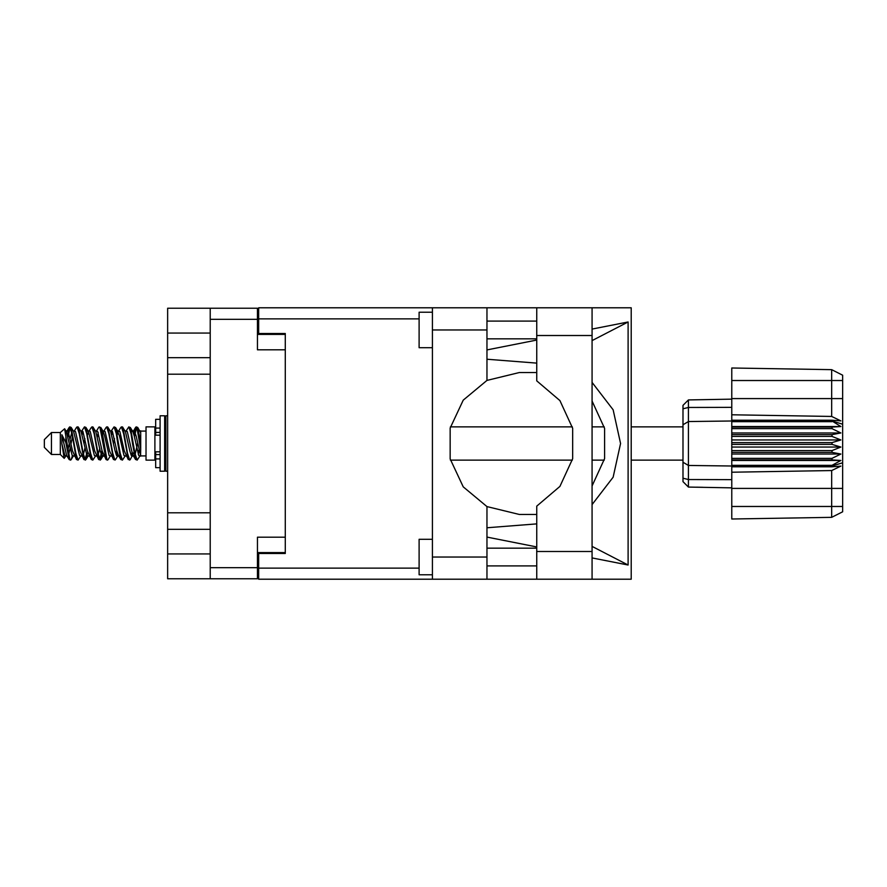 <?xml version="1.0" encoding="UTF-8"?>
<svg xmlns="http://www.w3.org/2000/svg" width="887" height="887" viewBox="0 0 887 887"><rect width="100%" height="100%" fill="white"/><g stroke="black" fill="none" stroke-linecap="round" stroke-linejoin="round"><path stroke-width="1.33" d="M210.252 333.102L167.687 333.102L167.687 553.898L210.252 553.898M285.27 537.223L257.43 537.223L257.43 578.723L167.687 578.723L167.687 553.898M167.687 333.102L167.687 308.277L257.43 308.277L257.43 349.777L285.27 349.777M257.43 552.568L285.27 552.568L285.27 553.455L258.671 553.455L258.671 568.168L419.163 568.168M419.163 318.832L258.671 318.832L258.671 333.545L285.27 333.545L285.27 334.432L257.43 334.432M210.252 578.723L210.252 308.277M432.457 574.82L419.163 574.82L419.163 539.351L432.457 539.351M432.457 347.649L419.163 347.649L419.163 312.18L432.457 312.18M432.457 557.003L486.908 557.003L486.908 579.167L432.457 579.167L432.457 307.833L536.735 307.833L536.735 380.889L559.919 400.636L572.68 428.277L572.68 458.723L559.919 486.364L536.735 506.111L536.735 579.167L631.211 579.167L631.211 307.833L592.072 307.833L592.072 579.167M486.908 307.833L486.908 329.997L432.457 329.997M258.671 318.832L258.671 307.833L432.457 307.833M432.457 579.167L258.671 579.167L258.671 568.168M51.446 454.499L51.446 432.501L44.35 439.597L44.35 447.403L51.446 454.499L60.316 454.499L64.219 458.402L65.915 456.084M51.446 432.501L60.316 432.501L60.316 454.499M140.734 455.164L140.734 455.807M146.056 443.5L146.056 460.087L154.926 460.087L154.926 426.913L146.056 426.913L146.056 443.5M72.379 455.73L71.193 459.61L70.638 460.087L69.896 459.266L65.893 436.415L65.893 442.646L61.902 434.73L61.902 443.711L64.219 458.402M140.734 442.801L140.734 432.767L137.696 427.39L140.734 442.801L140.734 449.21L136.953 427.734L136.21 426.913L135.478 427.734L133.87 434.475M683.045 424.762L688.456 421.491L688.456 487.074L683.045 481.663L683.045 405.337L688.456 399.926L731.808 399.161L688.456 399.926L688.456 421.491L731.808 421.037L731.808 444.387L832.006 444.387L832.006 442.613L840.876 439.952L832.006 436.349L832.006 434.619L840.876 433.011L832.006 428.654L832.006 427.046L840.876 426.569L832.006 421.037L731.808 421.037L731.808 414.772L831.629 416.469L831.629 369.713L842.65 375.223L842.65 511.777L831.629 517.287L731.808 519.028L731.808 506.455L831.629 506.455L831.629 470.531L731.808 472.228L731.808 506.455M731.808 465.32L731.808 465.963L832.006 465.963L832.006 465.32L731.808 465.32L731.808 459.954L832.006 459.954L832.006 458.346L731.808 458.346L731.808 459.954M731.808 444.387L731.808 452.381L832.006 452.381L832.006 450.651L840.876 447.048L832.006 444.387M842.65 424.241L832.006 421.037L832.006 420.25L731.808 420.25M731.808 414.772L731.808 398.573L842.65 398.573M842.65 380.545L731.808 380.545L731.808 367.972L831.629 369.713L842.65 375.223M731.808 458.346L731.808 452.381M683.045 462.238L688.456 465.509L731.808 465.963L731.808 466.75L832.006 466.75L832.006 465.963L842.65 462.759M842.65 511.777L831.629 517.287L831.629 506.455L842.65 506.455M160.07 419.296L155.635 419.296L155.635 435.184L160.07 435.14M160.07 451.86L155.635 451.86L155.635 467.704L160.07 467.704M160.07 443.5L160.07 471.163L164.672 471.163L164.672 415.837L160.07 415.837L160.07 443.5M164.672 417.078L165.913 415.837L165.913 471.163L167.687 471.163M140.734 456.084L138.705 455.463L134.27 436.105L132.773 431.492L131.498 431.27M126.142 456.084L123.925 455.463L119.49 436.105L117.272 430.916M111.374 456.084L109.145 455.463L104.721 436.105L103.214 431.492L101.938 431.27M96.594 456.084L94.366 455.463L88.456 431.537L85.972 427.39L84.487 426.913L86.704 433.754L91.139 459.266L92.802 460.087L90.585 453.246L85.972 427.39M81.815 456.084L79.597 455.463L73.676 431.537L71.193 427.39L69.707 426.913L71.925 433.754L76.36 459.266L78.023 460.087L75.805 453.246L71.193 427.39M140.734 449.21L140.556 455.463L136.121 436.105L134.647 431.537L133.904 430.916L132.983 431.88M133.87 452.525L130.311 459.61L128.26 459.61L124.302 450.895L119.867 431.537L117.649 430.916M117.649 456.084L115.532 459.61L113.481 459.61L109.522 450.895L105.087 431.537L102.504 430.916M102.526 452.525L100.752 459.61L98.701 459.61L94.743 450.895L90.308 431.537L89.565 430.916L87.159 431.27M87.746 452.525L85.972 459.61L83.921 459.61L79.963 450.895L75.528 431.537L73.311 430.916M134.469 455.73L133.183 455.508L131.686 450.895L127.251 431.537L125.034 430.916M119.69 455.73L118.403 455.508L116.907 450.895L112.472 431.537L110.254 430.916M96.594 430.916L98.701 427.39L99.266 426.913L100.009 427.734L106.096 459.61L102.127 450.895L97.692 431.537L95.474 430.916M91.317 459.61L87.347 450.895L82.923 431.537L80.695 430.916M76.537 459.61L72.568 450.895L68.144 431.537L67.401 430.916L66.481 431.88M132.773 455.508L132.052 456.084L131.32 455.463L129.835 450.895L125.389 431.492L122.362 426.913L120.865 427.39L118.758 430.916M118.204 455.12L117.272 456.084L116.541 455.463L115.066 450.895L110.609 431.492L107.582 426.913L106.096 427.39L103.979 430.916M103.214 455.508L102.504 456.084L101.761 455.463L100.286 450.895L95.829 431.492L92.802 426.913L91.317 427.39L89.199 430.916M89.199 456.084L86.981 455.463L81.05 431.492L78.023 426.913L76.537 427.39L74.419 430.916M74.419 456.084L72.202 455.463L66.292 431.537L64.596 428.72L65.893 436.415M486.908 329.997L486.908 380.423L463.202 400.159L450.119 428.077L450.119 458.923L463.202 486.841L486.908 506.577L486.908 557.003M70.638 460.087L69.142 459.61L66.658 455.463L61.902 434.73M592.072 504.625L613.094 477.228L620.567 443.5L613.094 409.772L592.072 382.375M592.072 401.002L604.579 428.432L604.579 458.568L592.072 485.998M132.518 443.5L135.478 459.266L137.141 460.087L134.924 453.246L130.489 427.734L128.826 426.913L131.043 433.754L132.518 443.5M110.254 456.084L108.147 459.61L107.582 460.087L106.839 459.266L102.404 433.754L100.93 427.734L99.266 426.913M117.738 443.5L120.699 459.266L122.362 460.087L120.144 453.246L115.709 427.734L114.046 426.913L116.264 433.754L117.738 443.5M67.368 434.475L69.707 426.913M70.173 427.235L67.922 436.792M69.142 459.61L65.893 442.646M83.921 459.61L79.32 433.754L77.102 426.913M85.407 460.087L83.19 453.246L78.588 427.39M101.983 450.208L99.732 459.765M98.701 459.61L94.1 433.754L91.882 426.913M100.187 460.087L97.969 453.246L93.368 427.39M113.481 459.61L108.868 433.754L106.651 426.913M114.966 460.087L112.749 453.246L108.147 427.39M128.26 459.61L123.648 433.754L121.43 426.913M129.746 460.087L127.528 453.246L122.927 427.39M136.676 427.235L134.425 436.792M67.035 456.084L64.818 455.463L61.902 443.711M138.228 454.41L138.926 450.208M82.147 434.475L82.746 431.27M98.18 432.59L97.481 436.792M111.707 434.475L112.294 431.27M86.494 454.41L84.952 459.765M116.751 450.208L116.053 454.41M117.306 452.525L116.718 455.73M132.085 452.525L131.498 455.73M71.725 432.59L70.173 438.699M99.732 448.301L98.18 454.41M84.952 448.301L83.4 454.41M70.173 448.301L68.621 454.41M137.596 443.5L135.123 454.41M167.687 357.649L210.252 357.649M167.687 512.83L210.252 512.83M210.252 374.17L167.687 374.17M210.252 529.351L167.687 529.351M258.671 565.862L257.43 565.862M257.43 321.138L258.671 321.138M536.735 307.833L592.072 307.833M536.735 321.05L486.908 321.05M536.735 338.779L486.908 338.779M536.735 548.221L486.908 548.221M536.735 565.95L486.908 565.95M486.908 349.866L536.735 340.031M592.072 329.121L628.074 322.025L628.074 564.975L592.072 546.359M486.908 537.134L536.735 546.969M592.072 557.879L628.074 564.975M486.908 579.167L536.735 579.167M285.27 333.545L285.27 553.455M536.735 514.416L519.361 514.438L486.908 506.577M536.735 523.862L486.908 527.787M536.735 363.138L486.908 359.213M486.908 380.423L519.361 372.562L536.735 372.584M628.074 322.025L592.072 340.641M139.813 456.084L137.141 460.087M80.695 456.084L78.023 460.087M95.474 456.084L92.802 460.087M106.096 459.61L107.582 460.087M125.034 456.084L122.362 460.087M81.815 430.916L84.487 426.913M111.374 430.916L114.046 426.913M126.142 430.916L128.826 426.913M137.696 427.39L136.21 426.913M140.734 432.767L140.734 430.916L139.813 430.916M60.316 432.501L64.596 428.72M114.512 438.699L113.58 443.5M84.952 438.699L84.021 443.5M69.253 443.5L67.922 450.208M118.204 431.88L117.306 434.475M103.424 431.88L102.526 434.475M88.645 431.88L87.746 434.475M72.424 436.792L71.093 443.5M731.808 466.75L731.808 472.228M832.006 459.954L840.876 460.431L832.006 465.32M832.006 452.381L840.876 453.989L832.006 458.346M731.808 450.651L832.006 450.651M731.808 442.613L832.006 442.613M731.808 436.349L832.006 436.349M731.808 434.619L832.006 434.619M731.808 428.654L832.006 428.654M731.808 427.046L832.006 427.046M731.808 380.545L731.808 398.573M702.77 487.329L696.428 487.218M731.808 487.839L688.456 487.074L683.045 481.663M731.808 421.68L832.006 421.68M832.006 466.75L840.876 466.141L831.629 470.531M831.629 416.469L840.876 420.859L832.006 420.25M731.808 426.569L840.876 426.569M731.808 433.011L840.876 433.011M731.808 439.952L840.876 439.952M731.808 447.048L840.876 447.048M731.808 453.989L840.876 453.989M731.808 460.431L840.876 460.431M257.43 319.276L210.252 319.276M210.252 567.724L257.43 567.724M536.735 551.503L592.072 551.503M536.735 335.497L592.072 335.497M842.65 488.427L731.808 488.427M683.045 478.248L688.456 479.512L731.808 479.69M731.808 407.31L688.456 407.488L683.045 408.752M160.07 428.111L155.635 428.111M160.07 458.889L155.635 458.889M160.07 454.632L155.635 454.632M160.07 432.368L155.635 432.368M450.385 460.087L572.37 460.087M592.072 460.087L604.235 460.087M631.211 460.087L683.045 460.087M140.734 455.918L146.056 455.918M154.926 453.789L155.635 453.789M154.926 433.211L155.635 433.211M140.734 431.082L146.056 431.082M450.385 426.913L572.37 426.913M592.072 426.913L604.235 426.913M631.211 426.913L683.045 426.913M132.773 431.492L130.311 427.39M117.993 431.492L115.532 427.39M103.214 431.492L100.752 427.39M133.904 430.916L132.418 430.916M135.644 427.39L133.183 431.492M135.644 459.61L133.183 455.508M120.865 459.61L118.403 455.508M69.142 427.39L67.035 430.916M102.87 456.084L100.752 459.61M88.09 456.084L85.972 459.61M73.311 456.084L71.193 459.61M133.904 456.084L132.052 456.084M119.124 456.084L117.272 456.084M103.979 456.084L102.504 456.084M67.401 430.916L65.915 430.916M160.07 435.184L155.635 435.184M160.07 451.816L155.635 451.816M164.672 469.922L165.913 471.163M165.913 415.837L167.687 415.837"/></g></svg>
